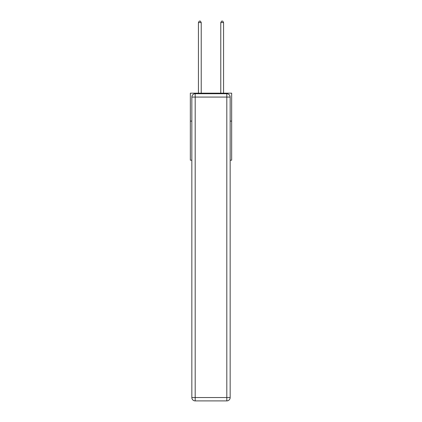 <?xml version="1.0" encoding="UTF-8"?>
<svg xmlns="http://www.w3.org/2000/svg" width="422" height="422" viewBox="0 0 422 422"><rect width="100%" height="100%" fill="white"/><g stroke="black" fill="none" stroke-linecap="round" stroke-linejoin="round"><path stroke-width="0.63" d="M191.841 121.093L190.338 121.093L190.338 93.167L231.662 93.167L231.662 160.186L230.159 160.186M190.338 121.093L190.338 160.186L191.841 160.186M231.662 121.093L230.159 121.093M195.196 93.726L226.804 93.726A3.35 3.35 0 0 1 230.159 97.076L230.159 397.55A3.35 3.35 0 0 1 226.804 400.9L195.196 400.9L195.196 397.55L226.804 397.55L226.804 97.076L195.196 97.076L195.196 397.55L191.841 397.55L191.841 97.076L195.196 97.076L195.196 93.726A3.35 3.35 0 0 0 191.841 97.076A3.35 3.35 0 0 1 195.196 93.726M191.841 397.55A3.35 3.35 0 0 0 195.196 400.9A3.35 3.35 0 0 1 191.841 397.55M201.225 93.167L201.225 22.551L198.435 22.551L198.435 93.167M198.435 22.551L199.274 21.1L200.387 21.1L201.225 22.551M223.565 93.167L223.565 22.551L220.775 22.551L220.775 93.167M220.775 22.551L221.613 21.1L222.726 21.1L223.565 22.551M226.804 400.9A3.35 3.35 0 0 0 230.159 397.55L226.804 397.55L226.804 400.9M230.159 97.076A3.35 3.35 0 0 0 226.804 93.726L226.804 97.076L230.159 97.076"/></g></svg>
